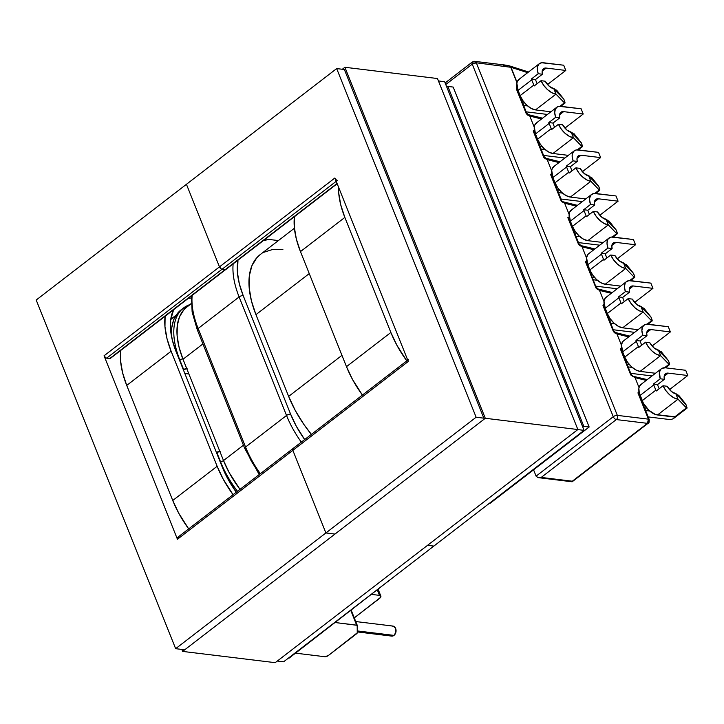 <?xml version="1.0" encoding="UTF-8"?>
<svg xmlns="http://www.w3.org/2000/svg" width="724" height="724" viewBox="0 0 724 724"><rect width="100%" height="100%" fill="white"/><g stroke="black" fill="none" stroke-linecap="round" stroke-linejoin="round"><path stroke-width="1.09" d="M357.276 631.916L391.657 636.097A5.059 3.774 -83.1 0 0 393.992 635.391L357.285 630.93L393.992 635.391A5.059 3.774 -83.1 0 0 396.019 629.952A5.059 3.774 -83.1 0 0 392.879 626.061L355.737 621.545M324.832 656.722L295.546 653.157L324.832 656.722L328.234 655.609A2.552 1.005 -21.8 0 1 324.832 656.722M182.855 358.914A2.552 1.005 158.2 0 0 179.851 360.036L183.38 369.864L187.082 368.516M184.828 373.484L188.874 373.973L184.828 373.484M170.783 331.791L173.86 319.049L181.072 309.872A73.133 39.223 52.4 0 0 171.344 335.511A73.133 39.223 -127.6 0 1 180.665 310.198M183.127 308.306A73.133 39.223 52.4 0 0 179.851 360.036A73.133 39.223 -127.6 0 1 183.534 307.981A73.133 39.223 -127.6 0 1 190.195 304.505M182.611 358.932A2.552 1.005 -21.8 0 0 179.851 360.036L183.688 369.629A2.552 1.005 -21.8 0 1 186.692 368.498M356.543 633.799L328.234 655.609L357.258 632.812A2.552 1.005 -21.8 0 1 356.543 633.799M357.33 625.509A2.552 1.005 -21.8 0 0 356.661 625.147L350.832 610.576L356.661 625.147L335.293 622.549L357.176 625.319L357.258 632.812L357.357 625.672A2.552 1.005 -21.8 0 0 357.33 625.509L351.231 610.269M379.466 598.476L354.271 617.88L380.534 597.418L380.562 595.734L379.503 595.372L371.792 594.431L379.503 595.372A5.213 2.054 -21.8 0 1 380.86 596.124A5.213 2.054 -21.8 0 1 379.466 598.476M377.403 590.114L379.503 595.372L377.403 590.114M219.806 451.305A2.552 1.005 158.2 0 0 216.802 452.428L220.639 462.021A2.552 1.005 -21.8 0 1 223.644 460.898A2.552 1.005 158.2 0 0 220.639 462.021A73.133 39.223 52.4 0 0 237.472 491.306A73.133 39.223 -127.6 0 1 220.639 462.021L216.503 452.663L220.196 451.324M391.965 626.097L393.44 626.188L395.648 628.477L395.874 632.287L393.992 635.391L391.096 635.971M638.993 393.974L637.944 392.915L648.442 419.151A3.068 1.204 -21.8 0 1 649.238 419.594L648.442 419.151L647.437 423.35L648.261 423.16A3.068 1.647 -127.6 0 1 647.437 423.35A3.068 2.29 -83.1 0 0 648.442 419.151L617.337 415.377L476.32 62.798L510.791 67.287L516.963 82.717L510.791 67.287L476.32 62.798L617.337 415.377A3.068 2.29 96.9 0 1 616.332 419.567L647.437 423.35L572.231 481.704L572.313 481.207L541.217 477.424L572.313 481.207L647.437 423.35L616.332 419.567L541.217 477.424L538.023 477.605L536.095 476.148L533.57 469.822L536.095 476.148L613.264 416.707L472.247 64.137L445.767 84.527L472.247 64.137L613.264 416.707A3.068 1.204 -21.8 0 1 617.337 415.377L648.442 419.151L637.944 392.915L638.668 391.856L639.319 392.417M528.466 114.808L527.706 114.745L529.787 116.066L534.267 127.27L529.787 116.066L526.239 113.632L516.891 90.247L516.474 87.043L517.054 86.002M647.256 379.611L632.405 376.1L635.048 377.638L639.03 387.593L635.048 377.638L630.74 374.896L620.423 349.113L621.979 347.574M615.617 332.714L614.857 332.651L616.939 333.972L621.418 345.176L616.939 333.972L613.4 331.538L602.992 305.528L613.4 331.538L613.798 330.986M602.992 305.501L604.549 303.999M598.187 289.129L597.427 289.066L599.508 290.396L603.988 301.591L599.508 290.396L595.97 287.962L585.562 261.952L596.395 288.062L586.666 263.147L585.562 261.952L587.119 260.414M585.562 261.916L586.15 260.957L586.865 261.545M586.558 258.016L582.078 246.812L578.53 244.377L567.842 217.653L569.489 216.992L567.842 217.653L568.702 218.25L567.842 217.653L578.53 244.377L578.766 243.481L580.775 245.436L579.996 245.49L582.078 246.812L593.834 249.735L582.078 246.812L586.558 258.016M569.127 214.431L564.648 203.236L561.371 201.48L550.702 174.783L561.371 201.48L564.648 203.236L576.404 206.15L564.648 203.236L569.127 214.431M550.702 174.756L552.249 173.253M545.896 158.393L545.136 158.321L547.217 159.651L551.697 170.855L547.217 159.651L543.67 157.217L533.271 131.207L543.67 157.217L544.068 156.655M533.271 131.18L534.819 129.668M259.599 474.265L251.201 460.88L245.527 448.862A3.068 1.204 -21.8 0 1 244.73 448.428A3.068 1.204 -21.8 0 1 245.554 447.043L286.532 415.476L239.119 296.94L198.141 328.497L245.554 447.043L198.141 328.497L239.119 296.94A74.563 39.992 -127.6 0 1 233.137 263.889A74.563 39.992 52.4 0 0 239.119 296.94L286.532 415.476A3.068 1.204 -21.8 0 1 290.605 414.146L296.27 426.164L304.668 439.549A71.495 38.345 -127.6 0 1 290.605 414.146L243.192 295.609L290.605 414.146A3.068 1.204 158.2 0 0 286.532 415.476L245.554 447.043A74.563 39.992 52.4 0 0 260.341 473.695A74.563 39.992 -127.6 0 1 245.554 447.043A3.068 1.204 158.2 0 0 244.73 448.418L259.219 474.555M194.258 318.533L192.376 307.41M266.016 240.332A3.068 2.29 -83.1 0 0 265.174 239.21A3.068 2.29 96.9 0 1 266.016 240.332L263.961 240.142M237.988 260.151L237.445 272.695L239.336 283.817L243.192 295.609A3.068 1.204 158.2 0 0 239.119 296.94A3.068 1.204 -21.8 0 1 243.192 295.609A71.495 38.345 -127.6 0 1 237.988 260.151M192.168 295.392A74.563 39.992 52.4 0 0 198.141 328.497A3.068 1.204 158.2 0 0 197.317 329.882A3.068 1.204 -21.8 0 1 198.141 328.497A74.563 39.992 -127.6 0 1 192.168 295.392M198.114 330.325A3.068 1.204 -21.8 0 1 197.317 329.873L244.73 448.428M476.32 62.798A3.068 1.204 158.2 0 0 472.247 64.137L476.32 62.798L474.636 61.341A3.068 2.29 96.9 0 1 476.32 62.798M301.32 442.129A74.563 39.992 -127.6 0 1 286.532 415.476A74.563 39.992 52.4 0 0 301.32 442.129M635.048 377.638L646.215 380.408L635.048 377.638M616.939 333.972L628.704 336.895L616.939 333.972M599.508 290.396L611.273 293.311L599.508 290.396M529.787 116.066L541.543 118.989L529.787 116.066M547.217 159.651L558.973 162.574L547.217 159.651M508.673 65.857L510.791 67.287A3.068 1.204 -21.8 0 1 511.026 67.323L517.045 82.373L511.026 67.323L527.678 72.662L511.026 67.323L509.696 65.947A3.068 2.398 107.8 0 1 511.026 67.323A3.068 1.204 158.2 0 0 510.791 67.287A3.068 2.217 -79.3 0 0 509.316 65.848L508.755 65.884M621.5 350.244L620.423 349.113L630.74 374.896L631.165 374.417L632.857 376.091M534.384 129.976L533.86 130.211L534.574 130.8M551.815 173.561L551.29 173.796L552.005 174.375M580.757 245.554L594.875 248.938M586.675 260.721L586.15 260.957L586.811 261.482M604.106 304.306L603.581 304.542L604.296 305.121M621.536 347.882L621.011 348.117L621.726 348.706M572.096 481.786L538.023 477.605L541.217 477.424L616.332 419.567A3.068 2.29 -83.1 0 0 617.337 415.377A3.068 1.204 158.2 0 0 613.264 416.707A3.068 1.647 52.4 0 0 616.332 419.567A3.068 1.647 -127.6 0 1 613.264 416.707L536.095 476.148L538.023 477.605M534.339 132.338L533.307 130.854L533.86 130.211L534.52 130.736M551.779 175.923L550.738 174.43L551.29 173.796L551.95 174.321M586.639 263.084L585.562 261.952M604.069 306.668L603.029 305.175L603.581 304.542L604.241 305.066M630.74 374.896L631.138 374.353M639.102 392.191L638.369 391.992L637.944 392.915L639.011 394.028L649.238 419.594C649.301 422.146 648.976 423.332 648.261 423.16L572.186 481.759M516.918 86.156A6.127 3.285 52.4 0 0 516.891 90.247A3.068 1.204 -21.8 0 1 517.687 90.699A3.068 1.204 158.2 0 0 516.891 90.247L526.239 113.632L526.638 113.08M474.636 61.341L472.401 61.947A3.068 1.647 -127.6 0 0 472.247 64.137L473.224 61.766A3.068 2.29 96.9 0 1 474.636 61.341L504.809 65.006L506.483 66.472A3.068 2.29 -83.1 0 0 504.809 65.006L503.397 65.431M505.225 65.097L504.366 65.042L506.483 66.472A3.068 2.217 100.7 0 0 505.008 65.033L504.809 65.006M543.67 157.217L544.059 156.619L534.366 132.411L533.271 131.207M526.239 113.632L526.629 113.044L528.484 114.691L542.584 118.193M527.941 115.27L526.348 113.759M632.405 376.1L631.002 375.186M545.371 158.846L543.833 157.398M577.444 205.354L562.014 201.525L551.797 175.986L550.702 174.783M578.53 244.377L578.919 243.789L568.738 218.34M580.232 246.015L578.693 244.567M595.97 287.962L596.35 287.365L598.205 289.021L612.305 292.514M597.662 289.591L596.124 288.143M613.4 331.538L613.78 330.949L604.097 306.732L602.992 305.528M615.092 333.176L613.554 331.728M631.156 374.389L621.527 350.316L620.423 349.113L621.011 348.117L621.672 348.642M564.394 102.826L559.914 106.274L564.394 102.826L555.996 94.129L553.905 88.898L554.584 88.98L549.525 86.5L545.181 81.206L541.018 80.699L543.869 85.541L547.679 89.767L551.914 92.763L555.996 94.129L535.516 109.912L550.901 111.786L535.516 109.912L555.996 94.129A15.322 8.217 -127.6 0 1 541.018 80.699L534.194 85.957A15.322 8.217 -127.6 0 1 533.823 85.088L520.158 95.604L522.936 100.699L526.819 105.215L531.244 108.446L535.516 109.912A15.322 8.217 52.4 0 1 520.158 95.604L533.823 85.088L531.724 79.857L518.067 90.373L520.158 95.604L518.067 90.373L531.724 79.857A15.322 8.217 -127.6 0 1 531.398 78.988L538.231 73.73A15.322 8.217 -127.6 0 1 539.326 63.685A15.322 8.217 -127.6 0 1 543.452 62.753L563.688 65.214L565.779 70.445L547.507 84.518L565.779 70.445L546.213 68.065L542.167 71.187L546.213 68.065L565.779 70.445L563.688 65.214L541.652 62.753L538.846 64.119L537.416 67.124L537.289 69.115L538.231 73.73L542.394 74.228A10.217 5.475 -127.6 0 1 543.471 68.69A10.217 5.475 -127.6 0 1 546.213 68.065L544.149 68.291L542.738 69.513L542.122 71.567L542.394 74.228L535.561 79.495L542.394 74.228L538.231 73.73L531.398 78.988L535.561 79.495A10.217 5.475 52.4 0 0 536.122 81.215A10.217 5.475 -127.6 0 1 535.561 79.495L531.398 78.988A15.322 8.217 -127.6 0 0 531.724 79.857L533.823 85.088A15.322 8.217 -127.6 0 0 534.194 85.957L541.018 80.699L545.181 81.206A10.217 5.475 -127.6 0 0 554.584 88.98L563.851 99.197L564.838 101.776L564.883 103.143L564.394 102.826L555.996 94.129L554.24 89.242L563.851 99.197L565.037 102.772L564.394 102.826M516.61 89.441L517.497 88.762L516.61 89.441M519.488 79.052L517.334 81.495L516.873 83.323L518.067 90.373A15.322 8.217 52.4 0 1 518.846 79.468L539.326 63.685M524.239 102.437L522.819 103.532L524.239 102.437M526.149 111.849L547.453 114.437L526.149 111.849M527.642 105.939L523.588 105.451L527.642 105.939M536.122 81.215L537.118 83.703L536.122 81.215M555.733 90.79L556.557 90.066L555.679 90.735L556.557 90.066L563.037 98.138A4.905 2.634 -127.6 0 1 563.643 98.98A4.905 2.634 -127.6 0 0 563.037 98.138L556.557 90.066L555.733 90.79M581.824 146.402L577.354 149.859L581.824 146.402L573.426 137.714L571.336 132.483L572.014 132.564L566.955 130.076L562.611 124.79L558.448 124.284L561.299 129.125L565.109 133.343L569.345 136.347L573.426 137.714L552.946 153.488L568.331 155.361L552.946 153.488L573.426 137.714A15.322 8.217 -127.6 0 1 558.448 124.284L551.625 129.542A15.322 8.217 -127.6 0 1 551.254 128.664L537.588 139.189L540.366 144.284L544.258 148.791L548.674 152.022L552.946 153.488A15.322 8.217 52.4 0 1 537.588 139.189L551.254 128.664L549.163 123.433L535.498 133.958L537.588 139.189L535.498 133.958L549.163 123.433A15.322 8.217 -127.6 0 1 548.828 122.564L555.661 117.306A15.322 8.217 -127.6 0 1 556.756 107.27A15.322 8.217 -127.6 0 1 560.883 106.328L581.119 108.79L583.209 114.021L564.937 128.103L583.209 114.021L563.643 111.641L559.598 114.763L563.643 111.641L583.209 114.021L581.119 108.79L559.082 106.328L557.525 106.79L555.371 109.016L554.72 112.691L555.661 117.306L559.824 117.813A10.217 5.475 -127.6 0 1 560.901 112.265A10.217 5.475 -127.6 0 1 563.643 111.641L561.58 111.876L560.168 113.089L559.552 115.152L559.824 117.813L552.991 123.071L559.824 117.813L555.661 117.306L548.828 122.564L552.991 123.071A10.217 5.475 52.4 0 0 553.552 124.8A10.217 5.475 -127.6 0 1 552.991 123.071L548.828 122.564A15.322 8.217 -127.6 0 0 549.163 123.433L551.254 128.664A15.322 8.217 -127.6 0 0 551.625 129.542L558.448 124.284L562.611 124.79A10.217 5.475 -127.6 0 0 572.014 132.564L581.281 142.782L582.277 145.352L582.313 146.719L581.824 146.402L573.426 137.714L571.67 132.827L581.281 142.782L582.467 146.348L581.824 146.402M536.918 122.637L534.764 125.071L534.303 126.899L535.498 133.958A15.322 8.217 52.4 0 1 536.276 123.053L556.756 107.27M541.67 146.022L540.249 147.117L541.67 146.022M543.579 155.434L564.883 158.022L543.579 155.434M545.072 149.524L541.018 149.026L545.072 149.524M553.552 124.8L554.548 127.288L553.552 124.8M573.164 134.374L573.987 133.65L573.109 134.32L573.987 133.65L580.476 141.723A4.905 2.634 -127.6 0 1 581.073 142.565A4.905 2.634 -127.6 0 0 580.476 141.723L573.987 133.65L573.164 134.374M599.255 189.987L594.784 193.435L599.255 189.987L590.865 181.29L588.766 176.059L589.445 176.14L584.395 173.66L580.042 168.366L575.879 167.859L578.729 172.71L582.539 176.928L586.775 179.923L590.865 181.29L570.376 197.073L585.761 198.946L570.376 197.073L590.865 181.29A15.322 8.217 -127.6 0 1 575.879 167.859L569.055 173.117A15.322 8.217 -127.6 0 1 568.684 172.249L555.027 182.765L557.797 187.869L561.688 192.376L566.105 195.607L570.376 197.073A15.322 8.217 52.4 0 1 555.027 182.765L568.684 172.249L566.593 167.018L552.928 177.534L555.027 182.765L552.928 177.534L566.593 167.018A15.322 8.217 -127.6 0 1 566.268 166.149L573.091 160.891A15.322 8.217 -127.6 0 1 574.195 150.854A15.322 8.217 -127.6 0 1 578.313 149.913L598.549 152.375L600.639 157.606L582.368 171.678L600.639 157.606L581.073 155.226L577.028 158.348L581.073 155.226L600.639 157.606L598.549 152.375L576.512 149.913L573.707 151.28L572.286 154.284L572.159 156.275L573.091 160.891L577.254 161.398A10.217 5.475 -127.6 0 1 578.331 155.85A10.217 5.475 -127.6 0 1 581.073 155.226L579.01 155.452L577.598 156.674L576.983 158.728L577.254 161.398L570.421 166.656L577.254 161.398L573.091 160.891L566.268 166.149L570.421 166.656A10.217 5.475 52.4 0 0 570.983 168.384A10.217 5.475 -127.6 0 1 570.421 166.656L566.268 166.149A15.322 8.217 -127.6 0 0 566.593 167.018L568.684 172.249A15.322 8.217 -127.6 0 0 569.055 173.117L575.879 167.859L580.042 168.366A10.217 5.475 -127.6 0 0 589.445 176.14L598.721 186.358L599.707 188.937L599.744 190.303L599.255 189.987L590.865 181.29L588.766 176.059L598.721 186.358L599.897 189.932L599.255 189.987M554.349 166.221L552.195 168.656L551.733 170.484L552.928 177.534A15.322 8.217 52.4 0 1 553.706 166.629L574.195 150.854M559.1 189.607L557.679 190.693L559.1 189.607M561.01 199.01L582.313 201.607L561.01 199.01M562.503 193.1L558.448 192.611L562.503 193.1M570.983 168.384L571.978 170.864L570.983 168.384M590.594 177.959L591.418 177.226L590.54 177.896L591.418 177.226L597.906 185.299A4.905 2.634 -127.6 0 1 598.504 186.14A4.905 2.634 -127.6 0 0 597.906 185.299L591.418 177.226L590.594 177.959M616.694 233.571L612.214 237.019L616.694 233.571L608.296 224.874L606.196 219.643L606.875 219.725L601.825 217.245L597.472 211.951L593.309 211.444L596.16 216.286L599.97 220.503L604.214 223.508L608.296 224.874L587.807 240.658L603.192 242.522L587.807 240.658L608.296 224.874A15.322 8.217 -127.6 0 1 593.309 211.444L586.485 216.702A15.322 8.217 -127.6 0 1 586.114 215.824L572.458 226.35L575.227 231.445L579.119 235.952L583.535 239.192L587.807 240.658A15.322 8.217 52.4 0 1 572.458 226.35L586.114 215.824L584.024 210.603L570.367 221.119L572.458 226.35L570.367 221.119L584.024 210.603A15.322 8.217 -127.6 0 1 583.698 209.734L590.522 204.467A15.322 8.217 -127.6 0 1 591.626 194.43A15.322 8.217 -127.6 0 1 595.743 193.498L615.979 195.96L618.079 201.182L599.798 215.263L618.079 201.182L598.513 198.81L594.458 201.924L598.513 198.81L618.079 201.182L615.979 195.96L593.942 193.498L591.137 194.865L589.716 197.869L589.589 199.86L590.522 204.467L594.685 204.973A10.217 5.475 -127.6 0 1 595.761 199.435A10.217 5.475 -127.6 0 1 598.513 198.81L596.449 199.037L595.028 200.249L594.413 202.313L594.685 204.973L587.861 210.241L594.685 204.973L590.522 204.467L583.698 209.734L587.861 210.241A10.217 5.475 52.4 0 0 588.422 211.96A10.217 5.475 -127.6 0 1 587.861 210.241L583.698 209.734A15.322 8.217 -127.6 0 0 584.024 210.603L586.114 215.824A15.322 8.217 -127.6 0 0 586.485 216.702L593.309 211.444L597.472 211.951A10.217 5.475 -127.6 0 0 606.875 219.725L616.151 229.942L617.138 232.513L617.174 233.888L616.694 233.571L608.296 224.874L606.196 219.643L616.151 229.942L617.328 233.517L616.694 233.571M571.779 209.797L569.625 212.232L569.164 214.06L570.367 221.119A15.322 8.217 52.4 0 1 571.136 210.213L591.626 194.43M576.53 233.182L575.118 234.277L576.53 233.182M578.44 242.594L599.744 245.183L578.44 242.594M579.933 236.685L575.879 236.196L579.933 236.685M588.422 211.96L589.408 214.449L588.422 211.96M608.033 221.535L608.848 220.811L607.979 221.481L608.848 220.811L615.337 228.884A4.905 2.634 -127.6 0 1 615.934 229.725A4.905 2.634 -127.6 0 0 615.337 228.884L608.848 220.811L608.033 221.535M634.124 277.147L629.645 280.595L634.124 277.147L625.726 268.45L623.636 263.228L624.305 263.31L619.255 260.821L614.902 255.527L610.748 255.02L613.59 259.871L617.4 264.088L621.644 267.093L625.726 268.45L605.237 284.233L620.631 286.107L605.237 284.233L625.726 268.45A15.322 8.217 -127.6 0 1 610.748 255.02L603.916 260.287A15.322 8.217 -127.6 0 1 603.544 259.409L589.888 269.934L592.657 275.029L596.549 279.536L600.965 282.767L605.237 284.233A15.322 8.217 52.4 0 1 589.888 269.934L603.544 259.409L601.454 254.178L587.798 264.703L589.888 269.934L587.798 264.703L601.454 254.178A15.322 8.217 -127.6 0 1 601.128 253.309L607.952 248.051A15.322 8.217 -127.6 0 1 609.056 238.015A15.322 8.217 -127.6 0 1 613.174 237.074L633.419 239.535L635.509 244.766L617.228 258.848L635.509 244.766L615.943 242.386L611.889 245.508L615.943 242.386L635.509 244.766L633.419 239.535L611.373 237.074L608.576 238.44L607.671 239.762L607.02 243.436L607.952 248.051L612.115 248.558A10.217 5.475 -127.6 0 1 613.192 243.011A10.217 5.475 -127.6 0 1 615.943 242.386L613.88 242.621L612.459 243.834L611.852 245.888L612.115 248.558L605.291 253.816L612.115 248.558L607.952 248.051L601.128 253.309L605.291 253.816A10.217 5.475 52.4 0 0 605.852 255.545A10.217 5.475 -127.6 0 1 605.291 253.816L601.128 253.309A15.322 8.217 -127.6 0 0 601.454 254.178L603.544 259.409A15.322 8.217 -127.6 0 0 603.916 260.287L610.748 255.02L614.902 255.527A10.217 5.475 -127.6 0 0 624.305 263.31L633.581 273.527L634.568 276.097L634.767 277.093L634.124 277.147L625.726 268.45L623.636 263.228L633.581 273.527L634.767 277.093L634.124 277.147M589.209 253.382L587.942 254.377L586.594 257.644L587.798 264.703A15.322 8.217 52.4 0 1 588.567 253.798L609.056 238.015M593.961 276.767L592.549 277.862L593.961 276.767M595.87 286.179L617.174 288.767L595.87 286.179M597.363 280.269L593.309 279.772L597.363 280.269M605.852 255.545L606.848 258.025L605.852 255.545M625.464 265.12L626.278 264.387L625.409 265.065L626.278 264.387L632.767 272.459A4.905 2.634 -127.6 0 1 633.364 273.301A4.905 2.634 -127.6 0 0 632.767 272.459L626.278 264.387L625.464 265.12M651.555 320.732L647.075 324.18L651.555 320.732L643.156 312.035L641.066 306.804L641.736 306.886L636.686 304.406L632.342 299.112L628.179 298.605L631.02 303.447L634.83 307.673L639.075 310.668L643.156 312.035L622.667 327.818L638.061 329.692L622.667 327.818L643.156 312.035A15.322 8.217 -127.6 0 1 628.179 298.605L621.346 303.863A15.322 8.217 -127.6 0 1 620.975 302.994L607.318 313.51L610.088 318.605L613.979 323.121L618.396 326.352L622.667 327.818A15.322 8.217 52.4 0 1 607.318 313.51L620.975 302.994L618.884 297.763L605.228 308.279L607.318 313.51L605.228 308.279L618.884 297.763A15.322 8.217 -127.6 0 1 618.558 296.894L625.391 291.636A15.322 8.217 -127.6 0 1 626.486 281.591A15.322 8.217 -127.6 0 1 630.604 280.659L650.849 283.12L652.939 288.351L634.658 302.424L652.939 288.351L633.373 285.971L629.319 289.093L633.373 285.971L652.939 288.351L650.849 283.12L628.803 280.659L626.007 282.025L625.102 283.346L624.45 287.021L625.391 291.636L629.545 292.134A10.217 5.475 -127.6 0 1 630.622 286.595A10.217 5.475 -127.6 0 1 633.373 285.971L631.31 286.197L629.889 287.419L629.283 289.473L629.545 292.134L622.721 297.401L629.545 292.134L625.391 291.636L618.558 296.894L622.721 297.401A10.217 5.475 52.4 0 0 623.283 299.121A10.217 5.475 -127.6 0 1 622.721 297.401L618.558 296.894A15.322 8.217 -127.6 0 0 618.884 297.763L620.975 302.994A15.322 8.217 -127.6 0 0 621.346 303.863L628.179 298.605L632.342 299.112A10.217 5.475 -127.6 0 0 641.736 306.886L651.012 317.103L651.998 319.682L652.197 320.678L651.555 320.732L643.156 312.035L641.401 307.148L651.012 317.103L652.197 320.678L651.555 320.732M604.205 307.012L604.658 306.668L604.205 307.012M606.64 296.958L605.373 297.953L604.024 301.229L605.228 308.279A15.322 8.217 52.4 0 1 605.997 297.374L626.486 281.591M611.391 320.343L609.979 321.438L611.391 320.343M613.3 329.755L634.604 332.343L613.3 329.755M614.794 323.845L610.739 323.357L614.794 323.845M623.283 299.121L624.278 301.609L623.283 299.121M642.894 308.696L643.708 307.971L642.84 308.641L643.708 307.971L650.197 316.044A4.905 2.634 -127.6 0 1 650.795 316.886A4.905 2.634 -127.6 0 0 650.197 316.044L643.708 307.971L642.894 308.696M668.985 364.308L664.505 367.765L668.985 364.308L660.587 355.62L658.496 350.389L659.166 350.47L654.116 347.982L649.772 342.696L645.609 342.19L648.451 347.031L652.261 351.249L656.505 354.253L660.587 355.62L640.097 371.394L655.491 373.267L640.097 371.394L660.587 355.62A15.322 8.217 -127.6 0 1 645.609 342.19L638.776 347.448A15.322 8.217 -127.6 0 1 638.405 346.57L624.749 357.095L627.518 362.19L631.409 366.697L635.826 369.928L640.097 371.394A15.322 8.217 52.4 0 1 624.749 357.095L638.405 346.57L636.315 341.339L622.658 351.864L624.749 357.095L622.658 351.864L636.315 341.339A15.322 8.217 -127.6 0 1 635.989 340.47L642.822 335.212A15.322 8.217 -127.6 0 1 643.917 325.176A15.322 8.217 -127.6 0 1 648.034 324.234L668.279 326.696L670.37 331.927L652.089 346.009L670.37 331.927L650.804 329.547L646.749 332.669L650.804 329.547L670.37 331.927L668.279 326.696L646.233 324.234L644.686 324.696L642.532 326.922L641.88 330.596L642.822 335.212L646.985 335.719A10.217 5.475 -127.6 0 1 648.052 330.171A10.217 5.475 -127.6 0 1 650.804 329.547L648.74 329.782L647.319 330.995L646.713 333.058L646.985 335.719L640.152 340.977L646.985 335.719L642.822 335.212L635.989 340.47L640.152 340.977A10.217 5.475 52.4 0 0 640.713 342.705A10.217 5.475 -127.6 0 1 640.152 340.977L635.989 340.47A15.322 8.217 -127.6 0 0 636.315 341.339L638.405 346.57A15.322 8.217 -127.6 0 0 638.776 347.448L645.609 342.19L649.772 342.696A10.217 5.475 -127.6 0 0 659.166 350.47L668.442 360.688L669.429 363.258L669.628 364.253L668.985 364.308L660.587 355.62L658.831 350.733L668.442 360.688L669.628 364.253L668.985 364.308M621.635 350.588L622.088 350.244L621.635 350.588M624.07 340.542L622.803 341.538L621.454 344.805L622.658 351.864A15.322 8.217 52.4 0 1 623.427 340.959L643.917 325.176M628.83 363.928L627.409 365.023L628.83 363.928M630.731 373.34L652.034 375.928L630.731 373.34M632.233 367.43L628.179 366.932L632.233 367.43M640.713 342.705L641.708 345.194L640.713 342.705M660.324 352.28L661.139 351.556L660.27 352.226L661.139 351.556L667.628 359.629A4.905 2.634 -127.6 0 1 668.234 360.471A4.905 2.634 -127.6 0 0 667.628 359.629L661.139 351.556L660.324 352.28M687.058 407.838L685.872 404.264L676.596 394.046L671.546 391.566L667.202 386.272L663.039 385.765L665.881 390.616L669.691 394.833L673.935 397.829L678.017 399.196L675.926 393.965L676.596 394.046L686.343 405.368L686.904 408.209L686.415 407.893L674.533 417.042A4.905 2.634 52.4 0 0 675.854 416.743L686.967 408.182M639.066 394.173L639.518 393.829L639.066 394.173M665.465 367.819L685.709 370.281L687.8 375.512L669.519 389.584L687.8 375.512L668.234 373.132L664.179 376.254L668.234 373.132L687.8 375.512L685.709 370.281L665.465 367.819L662.116 368.281L660.867 369.186L659.437 372.19L660.252 378.797A15.322 8.217 -127.6 0 1 661.347 368.76A15.322 8.217 -127.6 0 1 665.465 367.819M641.5 384.127L639.355 386.562L638.885 388.39L639.265 392.915L643.392 403.25L648.84 410.282L655.455 414.49L675.646 416.879M646.261 407.512L644.84 408.598L646.261 407.512M648.17 416.915L670.514 419.639L673.23 418.753L675.682 416.861L673.23 418.753L670.514 419.639L648.17 416.915M649.663 411.006L645.609 410.517L649.663 411.006M658.143 386.29A10.217 5.475 -127.6 0 1 657.582 384.562L664.415 379.304A10.217 5.475 -127.6 0 1 665.483 373.756A10.217 5.475 -127.6 0 1 668.234 373.132L666.171 373.358L664.75 374.579L664.143 376.634L664.415 379.304L657.582 384.562A10.217 5.475 52.4 0 0 658.143 386.29L659.139 388.77L658.143 386.29M686.904 408.209L678.017 399.196L675.926 393.965L676.596 394.046A10.217 5.475 -127.6 0 1 667.202 386.272L663.039 385.765L656.206 391.023A15.322 8.217 -127.6 0 1 655.835 390.155L642.179 400.671A15.322 8.217 52.4 0 0 657.528 414.979L674.533 417.042L686.415 407.893L678.017 399.196L657.528 414.979L678.017 399.196A15.322 8.217 -127.6 0 1 663.039 385.765L656.206 391.023A15.322 8.217 -127.6 0 1 655.835 390.155L653.745 384.924L640.088 395.44L642.179 400.671L655.835 390.155L653.745 384.924A15.322 8.217 -127.6 0 1 653.419 384.055L660.252 378.797L664.415 379.304L660.252 378.797L653.419 384.055L657.582 384.562L653.419 384.055A15.322 8.217 -127.6 0 0 653.745 384.924L640.088 395.44A15.322 8.217 52.4 0 1 640.858 384.534L661.347 368.76M677.755 395.865L678.569 395.132L677.7 395.802L678.569 395.132L685.058 403.205A4.905 2.634 -127.6 0 1 685.664 404.046A4.905 2.634 -127.6 0 0 685.058 403.205L678.569 395.132L677.755 395.865M294.415 228.232L260.197 254.595A84.364 45.25 52.4 0 0 255.943 314.65L309.257 273.591L255.943 314.65L288.641 396.408L341.954 355.348L288.641 396.408A84.364 45.25 52.4 0 0 311.374 434.382L303.908 424.481L295.329 410.589L288.641 396.408L255.943 314.65L251.391 300.741L249.165 287.618L249.337 275.799L251.907 265.726L256.767 257.807L260.368 254.459M263.744 252.323L272.559 249.499L282.876 249.436M191.217 303.718L186.683 307.211A73.133 39.223 52.4 0 0 183 359.267L202.928 343.918L183 359.267L223.508 460.555L243.445 445.197L223.508 460.555A73.133 39.223 52.4 0 0 239.988 489.37L229.309 472.844L223.508 460.555L183 359.267L179.054 347.212L177.118 335.836L177.271 325.592L179.498 316.859L183.715 309.99L186.828 307.094M289.084 658.143L387.937 581.444L289.084 658.143M120.727 350.144L120.573 360.878L122.6 372.788L126.727 385.421L172.746 500.483L217.137 466.292L171.117 351.231L126.727 385.421L172.746 500.483L178.819 513.352L188.683 528.891A76.599 41.087 52.4 0 1 172.746 500.483L217.137 466.292L171.117 351.231L166.991 338.597L164.963 326.687L165.117 315.954M387.485 581.788L388.109 581.87L387.485 581.788M233.074 494.7L223.209 479.161L217.137 466.292A76.599 41.087 -127.6 0 0 233.074 494.7M191.281 298.007L188.15 298.487A69.251 37.141 -127.6 0 1 191.281 298.007M173.651 309.655L170.683 319.782L170.547 329.483L172.375 340.253L176.104 351.674L222.268 467.08L227.752 478.718L236.286 492.22A69.251 37.141 -127.6 0 1 222.268 467.08L176.104 351.674A69.251 37.141 -127.6 0 1 173.651 309.655M170.746 319.302L176.032 315.23L170.746 319.302M190.005 304.469L191.208 303.537L190.005 304.469M120.691 350.443A76.599 41.087 52.4 0 0 126.727 385.421L171.117 351.231A76.599 41.087 -127.6 0 1 165.081 316.252M447.857 86.428L583.825 426.364L589.155 427.006L453.188 87.07L447.857 86.428L446.844 87.215L447.857 86.428L583.825 426.364L582.802 427.151L583.825 426.364L589.155 427.006L490.13 503.28L589.155 427.006L453.188 87.07L447.857 86.428M390.87 332.47L344.85 217.417L300.46 251.608L346.479 366.661L390.87 332.47L344.85 217.417L340.723 204.783L338.696 192.865L338.506 187.036A76.599 41.087 -127.6 0 0 344.85 217.417L300.46 251.608L346.479 366.661L352.552 379.53L362.416 395.069A76.599 41.087 52.4 0 1 346.479 366.661L390.87 332.47L396.942 345.339L406.807 360.878A76.599 41.087 -127.6 0 1 390.87 332.47M294.46 216.322L294.306 227.055L296.333 238.974L300.46 251.608A76.599 41.087 52.4 0 1 294.415 216.684M225.526 269.618L221.318 269.029L219.472 266.885L186.439 184.303L36.2 300.026L175.651 648.677L184.747 649.781L175.651 648.677L325.891 532.954L175.651 648.677L36.2 300.026L336.678 68.581L344.371 69.513L336.678 68.581L186.439 184.303L219.472 266.885L186.439 184.303L219.472 266.885L104.057 355.783L334.886 177.995L408.273 361.466L177.443 539.262L104.057 355.783L177.443 539.262L177.326 537.778L178.258 537.289M433.848 546.077L283.609 661.799L433.848 546.077L427.558 545.317L433.848 546.077L427.558 545.317L433.848 546.077L584.087 430.355L433.848 546.077M408.065 360.652L408.273 361.466L292.858 450.364A2.552 1.367 52.4 0 1 292.985 448.545L177.579 537.443A2.552 1.367 52.4 0 0 177.443 539.262L292.858 450.364L325.891 532.954L292.858 450.364L325.891 532.954L334.986 534.059L325.891 532.954L334.986 534.059L325.891 532.954L292.858 450.364L293.093 448.482L292.858 450.364A2.552 1.367 -127.6 0 1 292.985 448.545A2.552 1.367 -127.6 0 1 293.673 448.391M277.319 661.039L283.609 661.799L277.319 661.039M106.618 358.172L222.033 269.274L225.101 269.645L109.695 358.543L105.903 357.928L104.057 355.783A2.552 1.367 52.4 0 0 106.618 358.172L222.033 269.274A2.552 1.367 -127.6 0 1 219.472 266.885L221.318 269.029L225.164 269.654A2.552 1.367 -127.6 0 1 225.101 269.645L109.695 358.543L106.618 358.172M110.645 358L109.695 358.543A2.552 1.367 52.4 0 0 110.374 358.389L225.788 269.491M444.636 81.703L584.087 430.355L577.797 429.594L584.087 430.355L444.636 81.703L438.445 80.952L444.636 81.703M325.891 532.954L476.13 417.232L336.678 68.581L476.13 417.232L325.891 532.954M485.234 418.336L476.13 417.232L485.234 418.336M292.985 448.545L408.399 359.647A2.552 1.367 -127.6 0 0 408.273 361.466L334.886 177.995L219.472 266.885A2.552 1.367 52.4 0 0 222.033 269.274L225.164 269.654L337.067 183.462L225.888 269.464M222.033 269.274L336.217 181.317L222.033 269.274M337.447 180.376A2.552 1.367 -127.6 0 1 334.886 177.995L335.348 178.837M225.164 269.654A2.552 1.367 52.4 0 0 225.852 269.5L337.185 183.742M275.201 662.668L182.629 651.41L181.842 649.428L182.629 651.41L275.201 662.668L577.87 429.54L485.297 418.282L182.629 651.41L485.297 418.282L577.87 429.54L437.477 78.536L344.905 67.278L485.297 418.282L344.905 67.278L437.477 78.536L577.87 429.54L275.201 662.668M342.325 69.269L344.905 67.278L342.325 69.269M483.65 417.73L344.371 69.513L483.65 417.73M181.072 309.872L190.439 304.315M380.86 596.124L378.209 589.49M197.317 329.882L192.132 312.035L191.471 295.926M278.387 240.576L265.437 239.011M528.547 71.993L509.678 65.947M560.014 161.769L545.914 158.275L544.059 156.619M629.735 336.099L615.635 332.597L613.78 330.949M517.017 89.894L517.398 89.369L526.629 113.044M472.401 61.947L445.133 82.952M505.008 65.033L509.316 65.848M564.946 103.125L560.783 106.319M582.377 146.701L578.214 149.904M599.807 190.285L595.653 193.48M617.237 233.861L613.083 237.065M634.667 277.446L630.514 280.65M652.098 321.031L647.944 324.225M669.528 364.606L665.374 367.81M175.697 315.736L170.71 319.574"/></g></svg>
